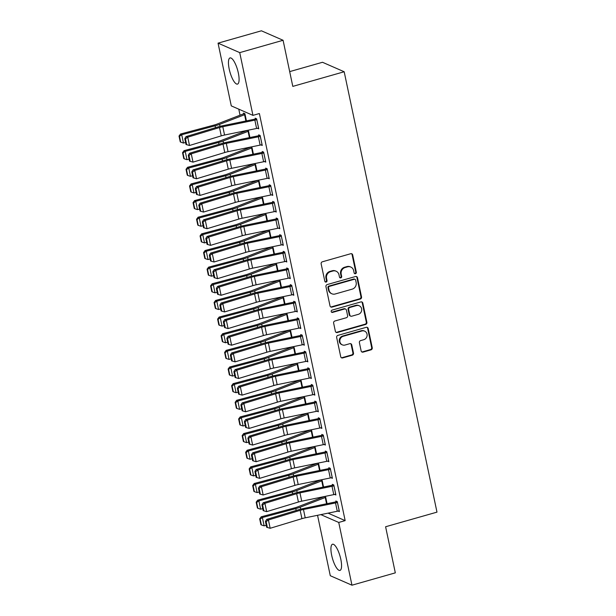 <?xml version="1.0" encoding="UTF-8"?>
<svg xmlns="http://www.w3.org/2000/svg" width="616" height="616" viewBox="0 0 616 616"><rect width="100%" height="100%" fill="white"/><g stroke="black" fill="none" stroke-linecap="round" stroke-linejoin="round"><path stroke-width="0.92" d="M355.471 273.712A1.201 1.117 113.6 0 0 356.333 272.257L352.675 254.901A1.709 1.594 113.6 0 0 350.758 253.715L322.384 261.792A1.709 1.594 113.6 0 0 321.152 263.871L324.809 281.227A1.201 1.117 113.6 0 0 326.157 282.059A1.201 1.117 113.6 0 0 327.019 280.603L326.542 278.355A5.482 5.097 113.6 0 1 330.484 271.695L332.848 271.017A5.482 5.097 113.6 0 1 336.151 271.225A5.482 5.097 113.6 0 1 338.993 274.813L339.47 277.054A1.201 1.117 113.6 0 0 340.81 277.885A1.201 1.117 113.6 0 0 341.672 276.43L341.202 274.182A5.482 5.097 113.6 0 1 345.145 267.521L347.509 266.844A5.482 5.097 113.6 0 1 350.804 267.051A5.482 5.097 113.6 0 1 353.653 270.64L354.123 272.888A1.201 1.117 113.6 0 0 355.471 273.712M354.477 273.496A1.201 1.117 113.6 0 0 355.748 272.002L352.09 254.639A1.709 1.594 113.6 0 0 351.482 253.684M325.163 281.835A1.201 1.117 113.6 0 0 326.434 280.342L325.956 278.101L326.542 278.355M339.816 277.67A1.201 1.117 113.6 0 0 341.087 276.176L340.617 273.928L341.202 274.182M331.678 555.324A13.614 3.958 74.1 0 1 332.525 544.236A13.614 3.958 74.1 0 1 340.817 559.32A13.614 3.958 74.1 0 1 339.97 570.416A13.614 3.958 74.1 0 1 331.678 555.324M229.198 69.015A13.614 3.958 74.1 0 1 230.037 57.927A13.614 3.958 74.1 0 1 238.338 73.011A13.614 3.958 74.1 0 1 237.491 84.107A13.614 3.958 74.1 0 1 229.198 69.015M361.138 350.935A1.709 1.594 113.6 0 0 363.055 352.121L371.017 349.85A1.709 1.594 113.6 0 0 372.249 347.77L368.183 328.497A1.709 1.594 113.6 0 0 366.266 327.312L337.891 335.381A1.709 1.594 113.6 0 0 336.659 337.468L340.725 356.741A1.709 1.594 113.6 0 0 342.642 357.927L352.26 355.193A1.709 1.594 113.6 0 0 353.492 353.107L351.751 344.86A1.709 1.594 113.6 0 0 349.834 343.674L345.068 345.029A4.582 4.266 113.6 0 1 339.855 340.394A4.582 4.266 113.6 0 1 343.22 336.29L361.9 330.977A4.582 4.266 113.6 0 1 367.105 335.612A4.582 4.266 113.6 0 1 363.74 339.716L360.63 340.602A1.709 1.594 113.6 0 0 359.398 342.681L361.138 350.935M328.059 513.143L345.16 520.628L259.375 113.536L252.953 115.369L231.277 105.883L218.049 43.143L239.732 52.622L252.953 115.369M345.16 520.628L338.738 522.453L351.959 585.2L330.284 575.721L317.548 515.299M218.049 43.143L261.407 30.8L283.083 40.279L292.8 86.386L344.182 71.756L436.983 512.135L385.601 526.757L395.318 572.857L351.959 585.2M283.083 40.279L239.732 52.622M360.306 299.045A1.709 1.594 113.6 0 0 361.538 296.966L357.48 277.685A1.709 1.594 113.6 0 0 355.555 276.507L327.188 284.577A1.709 1.594 113.6 0 0 325.956 286.663L330.022 305.936A1.709 1.594 113.6 0 0 331.939 307.122L360.306 299.045L359.721 298.791A1.709 1.594 113.6 0 0 360.953 296.712L356.895 277.431A1.709 1.594 113.6 0 0 356.279 276.469M362.832 303.087L366.89 322.368A1.709 1.594 113.6 0 1 365.658 324.447L337.291 332.525A1.709 1.594 113.6 0 1 335.374 331.339L333.633 323.092A1.709 1.594 113.6 0 1 334.865 321.005L346.369 317.733A1.709 1.594 113.6 0 0 347.601 315.654L346.446 310.179A1.709 1.594 113.6 0 0 344.529 308.993L332.548 312.404A1.201 1.117 113.6 0 1 331.185 311.188A1.201 1.117 113.6 0 1 332.07 310.118L360.914 301.909A1.709 1.594 113.6 0 1 362.832 303.087L362.247 302.833L366.304 322.114L366.89 322.368M344.182 71.756L322.499 62.278L289.689 71.618M334.642 494.425L335.897 494.971L333.795 484.985L332.332 484.345L332.509 485.177M323.585 487.025L321.752 479.718M327.627 461.138L328.882 461.684L326.78 451.697L325.317 451.058L325.494 451.89M316.57 453.738L314.738 446.431M320.613 427.851L321.868 428.397L319.766 418.41L318.303 417.771L318.48 418.603M307.808 413.182L306.73 413.49A6.106 1.363 -11.9 0 0 305.028 414.052L280.049 423.716A8.724 1.948 168.1 0 1 277.061 424.678L243.666 433.587L244.852 434.311L278.247 425.394A13.09 2.918 -11.9 0 0 282.729 423.954L307.707 414.291A1.748 0.393 168.1 0 1 308.192 414.129L309.525 420.458L307.723 413.143M313.598 394.563L314.853 395.11L312.751 385.123L311.288 384.484L311.465 385.316M302.541 387.171L300.708 379.856M306.583 361.276L307.838 361.823L305.736 351.836L304.273 351.197L304.45 352.029M292.7 346.777L292.731 346.908A6.106 1.363 -11.9 0 0 290.998 347.478L266.02 357.141A8.724 1.948 168.1 0 1 263.032 358.104L229.637 367.02L230.823 367.737L264.218 358.82A13.09 2.918 -11.9 0 0 268.699 357.38L293.678 347.717A1.748 0.393 168.1 0 1 294.163 347.555L295.495 353.892M295.526 353.884L293.693 346.569M299.569 327.989L300.824 328.536L298.721 318.557L297.259 317.91L297.436 318.741M288.511 320.597L286.679 313.282M292.554 294.702L293.809 295.257L291.707 285.27L290.244 284.63L290.421 285.462L291.468 285.162M281.497 287.31L279.664 280.003M285.539 261.415L286.794 261.969L284.692 251.983L283.229 251.343L283.406 252.175M274.49 254.023L272.649 246.716M278.524 228.136L279.78 228.682L277.677 218.695L276.214 218.056L276.392 218.888M267.475 220.736L265.635 213.429M271.51 194.849L272.772 195.395L270.663 185.408L269.2 184.769L269.377 185.601M257.627 180.342L257.657 180.473A6.106 1.363 -11.9 0 0 255.925 181.05L230.946 190.714A8.724 1.948 168.1 0 1 227.959 191.676L194.564 200.585L195.749 201.301L229.144 192.392A13.09 2.918 -11.9 0 0 233.626 190.952L258.605 181.289A1.748 0.393 168.1 0 1 259.09 181.127L259.12 181.119M260.46 187.449L258.62 180.142M264.503 161.561L265.758 162.108L263.648 152.121L262.185 151.482L262.362 152.314M253.445 154.162L251.605 146.854M257.488 128.274L258.743 128.821L256.633 118.834L255.17 118.195L255.347 119.027L256.395 118.734M246.431 120.882L244.914 113.714L243.451 113.075L243.628 113.906M238.777 109.163L240.04 115.192M243.412 131.169L243.551 131.832M246.916 147.817L247.055 148.479M250.427 164.457L250.566 165.119M253.931 181.104L254.069 181.766M257.442 197.744L257.58 198.406M260.945 214.383L261.084 215.053M264.457 231.031L264.595 231.693M267.96 247.67L268.099 248.333M271.471 264.318L271.61 264.98M274.975 280.958L275.113 281.62M278.486 297.605L278.625 298.267M281.989 314.245L282.128 314.907M285.501 330.884L285.639 331.554M289.004 347.532L289.143 348.194M292.515 364.171L292.654 364.841M296.019 380.819L296.157 381.481M299.53 397.459L299.669 398.121M303.034 414.106L303.172 414.768M306.545 430.746L306.683 431.408M310.048 447.393L310.187 448.055M313.559 464.033L313.698 464.695M317.063 480.673L317.202 481.342M320.574 497.32L320.713 497.982M249.934 137.522L248.094 130.215M260.991 144.914L262.247 145.468L260.145 135.481L258.681 134.842L258.851 135.674L259.898 135.374M256.949 170.809L255.109 163.494M268.006 178.201L269.261 178.756L267.159 168.769L265.696 168.122L265.866 168.961M261.138 196.989L261.161 197.12A6.106 1.363 -11.9 0 0 259.428 197.69L234.457 207.361A8.724 1.948 168.1 0 1 231.462 208.316L198.067 217.232L199.253 217.949L232.648 209.032A13.09 2.918 -11.9 0 0 237.137 207.592L262.108 197.929A1.748 0.393 168.1 0 1 262.601 197.767L262.632 197.759M263.964 204.096L262.123 196.781M275.021 211.488L276.276 212.035L274.174 202.056L272.703 201.409L272.88 202.24M269.223 230.107L268.145 230.415A6.106 1.363 -11.9 0 0 266.443 230.977L241.472 240.64A8.724 1.948 168.1 0 1 238.477 241.603L205.082 250.52L206.268 251.236L239.662 242.319A13.09 2.918 -11.9 0 0 244.152 240.879L269.123 231.216A1.748 0.393 168.1 0 1 269.608 231.054L270.948 237.383L269.138 230.068M282.036 244.775L283.291 245.322L281.189 235.335L279.718 234.696L279.895 235.528M277.993 270.663L276.153 263.355M289.05 278.062L290.305 278.609L288.203 268.622L286.733 267.983L286.91 268.815M285.008 303.95L283.168 296.642M296.065 311.35L297.32 311.896L295.218 301.909L293.747 301.27L293.924 302.102L294.972 301.801M292.022 337.237L290.182 329.93M303.08 344.637L304.335 345.183L302.233 335.196L300.762 334.557L300.939 335.389M296.211 363.417L296.234 363.548A6.106 1.363 -11.9 0 0 294.502 364.118L269.531 373.789A8.724 1.948 168.1 0 1 266.536 374.744L233.141 383.66L234.326 384.376L267.721 375.467A13.09 2.918 -11.9 0 0 272.21 374.028L297.181 364.356A1.748 0.393 168.1 0 1 297.667 364.202L297.705 364.187M299.037 370.524L297.197 363.217M310.094 377.916L311.35 378.47L309.247 368.483L307.777 367.844L307.954 368.676M304.296 396.535L303.218 396.843A6.106 1.363 -11.9 0 0 301.517 397.405L276.546 407.076A8.724 1.948 168.1 0 1 273.55 408.031L240.155 416.947L241.341 417.663L274.736 408.755A13.09 2.918 -11.9 0 0 279.225 407.315L304.196 397.643A1.748 0.393 168.1 0 1 304.681 397.482L306.021 403.819L304.212 396.504M317.109 411.203L318.364 411.757L316.262 401.771L314.791 401.132L314.969 401.963M313.067 437.098L311.226 429.783M324.124 444.49L325.379 445.045L323.277 435.058L321.806 434.411L321.983 435.25M320.081 470.385L318.241 463.07M331.139 477.777L332.394 478.324L330.284 468.345L328.821 467.698L328.998 468.53L330.045 468.237M327.096 503.672L325.256 496.357M338.153 511.064L339.408 511.611L337.298 501.624L335.835 500.985L336.013 501.817M320.836 514.622L338.738 522.453M350.804 267.051L350.219 266.797A5.482 5.097 113.6 0 0 346.923 266.589L347.509 266.844M340.617 273.928A5.482 5.097 113.6 0 1 344.56 267.259L346.923 266.589M336.151 271.225L335.566 270.971A5.482 5.097 113.6 0 0 332.263 270.763L332.848 271.017M325.956 278.101A5.482 5.097 113.6 0 1 329.899 271.433L332.263 270.763M330.63 306.899A1.709 1.594 113.6 0 0 331.354 306.868L359.721 298.791M355.648 280.111A1.201 1.117 113.6 0 0 354.308 279.287L329.406 286.371A1.201 1.117 113.6 0 0 328.544 287.826L329.044 290.198A5.482 5.097 113.6 0 0 331.885 293.786A5.482 5.097 113.6 0 0 335.189 293.994L352.206 289.143A5.482 5.097 113.6 0 0 356.148 282.482L355.648 280.111M355.024 279.325L354.439 279.071A1.201 1.117 113.6 0 0 353.723 279.025L354.308 279.287M331.885 293.786L331.3 293.524A5.482 5.097 113.6 0 1 328.451 289.944L327.958 287.572A1.201 1.117 113.6 0 1 328.821 286.117L353.723 279.025M335.982 332.301A1.709 1.594 113.6 0 0 336.706 332.27L365.072 324.193A1.709 1.594 113.6 0 0 366.304 322.114M345.561 309.055L344.975 308.801A1.709 1.594 113.6 0 0 343.944 308.739L331.962 312.15L332.548 312.404M331.554 312.181A1.201 1.117 113.6 0 0 331.962 312.15M358.312 314.337A4.582 4.266 113.6 0 0 359.22 305.767A4.582 4.266 113.6 0 0 356.464 305.598L349.888 307.469A1.709 1.594 113.6 0 0 348.656 309.548L349.811 315.022A1.709 1.594 113.6 0 0 351.728 316.208L358.312 314.337M359.22 305.767L358.635 305.513A4.582 4.266 113.6 0 0 355.879 305.336L356.464 305.598M350.697 316.147L350.111 315.885A1.709 1.594 113.6 0 1 349.226 314.768L348.071 309.294A1.709 1.594 113.6 0 1 349.303 307.215L355.879 305.336M362.247 302.833A1.709 1.594 113.6 0 0 361.63 301.871M364.657 331.146L364.071 330.892A4.582 4.266 113.6 0 0 361.315 330.723L361.9 330.977M342.311 344.86L341.718 344.606A4.582 4.266 113.6 0 1 342.635 336.036L361.315 330.723M341.333 357.704A1.709 1.594 113.6 0 0 342.057 357.673L351.674 354.939A1.709 1.594 113.6 0 0 352.906 352.853L351.166 344.606A1.709 1.594 113.6 0 0 350.558 343.643M361.746 351.898A1.709 1.594 113.6 0 0 362.47 351.859L370.432 349.595A1.709 1.594 113.6 0 0 371.664 347.516L367.598 328.236A1.709 1.594 113.6 0 0 366.99 327.281M244.675 113.606L243.597 113.914A6.106 1.363 -11.9 0 0 241.895 114.476L216.917 124.139A8.724 1.948 168.1 0 1 213.929 125.102L180.534 134.019L181.72 134.735L215.115 125.818A13.09 2.918 -11.9 0 0 219.596 124.378L244.575 114.715A1.748 0.393 168.1 0 1 245.06 114.553L245.091 114.545M179.495 136.336L179.017 136.051L180.249 141.873L180.719 142.157L179.495 136.336L181.72 134.735L183.476 143.051L185.578 142.489M183.476 143.051L180.719 142.157M179.017 136.051L180.534 134.019M258.566 127.989L258.535 127.997A6.106 1.363 168.1 0 1 256.61 128.467L224.555 135.035A8.724 1.948 -11.9 0 0 221.26 135.867L189.505 145.492L187.757 137.175L185.462 138.869L184.769 138.646L186.001 144.467L186.694 144.691L185.462 138.869M256.81 119.666L256.78 119.681A6.106 1.363 168.1 0 1 254.855 120.143L222.8 126.711A8.724 1.948 -11.9 0 0 219.512 127.543L187.757 137.175L186.017 136.613L217.771 126.981A13.09 2.918 168.1 0 1 222.707 125.741L254.762 119.173A1.748 0.393 -11.9 0 0 255.317 119.034M186.017 136.613L184.769 138.646M186.694 144.691L189.505 145.492M248.179 130.246L247.101 130.554A6.106 1.363 -11.9 0 0 245.399 131.116L220.428 140.787A8.724 1.948 168.1 0 1 217.433 141.742L184.045 150.658L185.224 151.374L218.618 142.465A13.09 2.918 -11.9 0 0 223.108 141.025L248.079 131.354A1.748 0.393 168.1 0 1 248.571 131.193L248.602 131.185M182.998 152.976L182.529 152.691L183.753 158.52L184.23 158.805L182.998 152.976L185.224 151.374L186.979 159.698L189.089 159.136M186.979 159.698L184.23 158.805M182.529 152.691L184.045 150.658M251.69 146.893L250.612 147.201A6.106 1.363 -11.9 0 0 248.91 147.763L223.931 157.427A8.724 1.948 168.1 0 1 220.944 158.389L187.549 167.298L188.735 168.022L222.13 159.105A13.09 2.918 -11.9 0 0 226.611 157.665L251.59 148.002A1.748 0.393 168.1 0 1 252.075 147.84L252.106 147.832M186.509 169.623L186.032 169.331L187.264 175.16L187.734 175.445L186.509 169.623L188.735 168.022L190.49 176.338L192.592 175.776M190.49 176.338L187.734 175.445M186.032 169.331L187.549 167.298M262.07 144.637L262.039 144.644A6.106 1.363 168.1 0 1 260.121 145.106L228.059 151.675A8.724 1.948 -11.9 0 0 224.771 152.506L193.016 162.139L191.26 153.815L188.973 155.509L188.28 155.286L189.505 161.115L190.198 161.338L188.973 155.509M260.322 136.313L260.283 136.321A6.106 1.363 168.1 0 1 258.366 136.791L226.303 143.359A8.724 1.948 -11.9 0 0 223.015 144.183L191.26 153.815L189.52 153.253L221.275 143.628A13.09 2.918 168.1 0 1 226.211 142.381L258.273 135.813A1.748 0.393 -11.9 0 0 258.82 135.682M189.52 153.253L188.28 155.286M190.198 161.338L193.016 162.139M265.581 161.276L265.55 161.284A6.106 1.363 168.1 0 1 263.625 161.754L231.562 168.322A8.724 1.948 -11.9 0 0 228.274 169.146L196.519 178.779L194.772 170.455L192.477 172.157L191.784 171.933L193.016 177.755L193.709 177.978L192.477 172.157M263.409 152.013L262.331 152.321A1.748 0.393 -11.9 0 1 261.777 152.46L229.722 159.028A13.09 2.918 168.1 0 0 224.786 160.268L193.031 169.901L194.772 170.455L226.526 160.83A8.724 1.948 -11.9 0 1 229.814 159.998L261.869 153.43A6.106 1.363 168.1 0 0 263.794 152.96L263.825 152.953M193.031 169.901L191.784 171.933M193.709 177.978L196.519 178.779M255.193 163.533L254.115 163.841A6.106 1.363 -11.9 0 0 252.414 164.403L227.443 174.074A8.724 1.948 168.1 0 1 224.447 175.029L191.06 183.945L192.238 184.661L225.633 175.745A13.09 2.918 -11.9 0 0 230.122 174.313L255.093 164.641A1.748 0.393 168.1 0 1 255.586 164.48L256.918 170.817M190.013 186.263L189.543 185.978L190.768 191.799L191.245 192.092L190.013 186.263L192.238 184.661L193.994 192.985L196.104 192.423M193.994 192.985L191.245 192.092M189.543 185.978L191.06 183.945M258.705 180.18L257.627 180.488M193.524 202.91L193.047 202.618L194.279 208.447L194.748 208.732L193.524 202.91L195.749 201.301L197.505 209.625L199.607 209.063M197.505 209.625L194.748 208.732M193.047 202.618L194.564 200.585M269.084 177.916L269.053 177.932A6.106 1.363 168.1 0 1 267.136 178.394L235.073 184.962A8.724 1.948 -11.9 0 0 231.785 185.793L200.031 195.426L198.275 187.102L195.988 188.796L195.295 188.573L196.519 194.402L197.212 194.625L195.988 188.796M266.913 168.661L265.835 168.969A1.748 0.393 -11.9 0 1 265.288 169.1L233.225 175.668A13.09 2.918 168.1 0 0 228.29 176.907L196.535 186.54L198.275 187.102L230.03 177.47A8.724 1.948 -11.9 0 1 233.318 176.646L265.38 170.078A6.106 1.363 168.1 0 0 267.298 169.608L267.336 169.6M196.535 186.54L195.295 188.573M197.212 194.625L200.031 195.426M270.84 186.24L272.565 194.571A6.106 1.363 168.1 0 1 270.64 195.041L238.577 201.609A8.724 1.948 -11.9 0 0 235.289 202.433L203.534 212.066L201.786 203.742L199.492 205.444L198.799 205.213L200.031 211.042L200.724 211.265L199.492 205.444M270.424 185.3L269.346 185.609A1.748 0.393 -11.9 0 1 268.792 185.739L236.737 192.308A13.09 2.918 168.1 0 0 231.801 193.555L200.046 203.188L201.786 203.742L233.541 194.117A8.724 1.948 -11.9 0 1 236.829 193.285L268.884 186.717A6.106 1.363 168.1 0 0 270.809 186.248M200.046 203.188L198.799 205.213M200.724 211.265L203.534 212.066M262.208 196.82L261.13 197.128M197.028 219.55L196.558 219.265L197.782 225.086L198.26 225.379L197.028 219.55L199.253 217.949L201.009 226.272L203.118 225.71M201.009 226.272L198.26 225.379M196.558 219.265L198.067 217.232M274.343 202.887L276.068 211.219A6.106 1.363 168.1 0 1 274.151 211.681L242.088 218.249A8.724 1.948 -11.9 0 0 238.8 219.08L207.045 228.705L205.29 220.389L203.003 222.083L202.31 221.86L203.534 227.681L204.227 227.905L203.003 222.083M273.928 201.948L272.85 202.256A1.748 0.393 -11.9 0 1 272.303 202.387L240.24 208.955A13.09 2.918 168.1 0 0 235.304 210.195L203.55 219.827L205.29 220.389L237.045 210.757A8.724 1.948 -11.9 0 1 240.332 209.925L272.395 203.365A6.106 1.363 168.1 0 0 274.312 202.895M203.55 219.827L202.31 221.86M204.227 227.905L207.045 228.705M265.719 213.467L264.641 213.767A6.106 1.363 -11.9 0 0 262.94 214.337L237.961 224.001A8.724 1.948 168.1 0 1 234.973 224.963L201.578 233.872L202.764 234.588L236.159 225.679A13.09 2.918 -11.9 0 0 240.64 224.239L265.619 214.568A1.748 0.393 168.1 0 1 266.104 214.414L266.135 214.399M200.539 236.198L200.061 235.905L201.286 241.734L201.763 242.019L200.539 236.198L202.764 234.588L204.52 242.912L206.622 242.35M204.52 242.912L201.763 242.019M200.061 235.905L201.578 233.872M279.61 227.851L279.579 227.858A6.106 1.363 168.1 0 1 277.654 228.328L245.591 234.896A8.724 1.948 -11.9 0 0 242.304 235.72L210.549 245.353L208.793 237.029L206.506 238.723L205.813 238.5L207.038 244.329L207.738 244.552L206.506 238.723M277.439 218.588L276.361 218.896A1.748 0.393 -11.9 0 1 275.806 219.026L243.751 225.595A13.09 2.918 168.1 0 0 238.815 226.842L207.061 236.467L208.793 237.029L240.556 227.396A8.724 1.948 -11.9 0 1 243.844 226.573L275.899 220.004A6.106 1.363 168.1 0 0 277.824 219.535L277.855 219.527M207.061 236.467L205.813 238.5M207.738 244.552L210.549 245.353M204.042 252.837L203.573 252.552L204.797 258.374L205.274 258.658L204.042 252.837L206.268 251.236L208.023 259.559L210.133 258.99M208.023 259.559L205.274 258.658M203.573 252.552L205.082 250.52M272.734 246.746L271.656 247.055A6.106 1.363 -11.9 0 0 269.954 247.617L244.975 257.288A8.724 1.948 168.1 0 1 241.988 258.243L208.593 267.159L209.779 267.875L243.174 258.966A13.09 2.918 -11.9 0 0 247.655 257.526L272.634 247.855A1.748 0.393 168.1 0 1 273.119 247.694L273.15 247.686M207.554 269.477L207.076 269.192L208.3 275.021L208.778 275.306L207.554 269.477L209.779 267.875L211.534 276.199L213.636 275.637M211.534 276.199L208.778 275.306M207.076 269.192L208.593 267.159M276.238 263.394L275.16 263.702A6.106 1.363 -11.9 0 0 273.458 264.264L248.487 273.928A8.724 1.948 168.1 0 1 245.491 274.89L212.096 283.799L213.282 284.523L246.677 275.606A13.09 2.918 -11.9 0 0 251.166 274.166L276.137 264.503A1.748 0.393 168.1 0 1 276.623 264.341L276.661 264.333M211.057 286.124L210.587 285.839L211.812 291.661L212.289 291.945L211.057 286.124L213.282 284.523L215.038 292.839L217.148 292.277M215.038 292.839L212.289 291.945M210.587 285.839L212.096 283.799M279.749 280.034L278.671 280.342A6.106 1.363 -11.9 0 0 276.969 280.904L251.99 290.575A8.724 1.948 168.1 0 1 249.003 291.53L215.608 300.446L216.794 301.162L250.188 292.246A13.09 2.918 -11.9 0 0 254.67 290.814L279.649 281.142A1.748 0.393 168.1 0 1 280.134 280.981L280.165 280.973M214.568 302.764L214.091 302.479L215.315 308.3L215.793 308.593L214.568 302.764L216.794 301.162L218.549 309.486L220.651 308.924M218.549 309.486L215.793 308.593M214.091 302.479L215.608 300.446M283.252 296.681L282.174 296.989A6.106 1.363 -11.9 0 0 280.473 297.551L255.501 307.215A8.724 1.948 168.1 0 1 252.506 308.177L219.111 317.086L220.297 317.81L253.692 308.893A13.09 2.918 -11.9 0 0 258.181 307.453L283.152 297.79A1.748 0.393 168.1 0 1 283.637 297.628L283.676 297.62M218.072 319.411L217.594 319.119L218.826 324.948L219.296 325.233L218.072 319.411L220.297 317.81L222.053 326.126L224.162 325.564M222.053 326.126L219.296 325.233M217.594 319.119L219.111 317.086M286.763 313.321L285.685 313.629A6.106 1.363 -11.9 0 0 283.984 314.191L259.005 323.862A8.724 1.948 168.1 0 1 256.017 324.817L222.622 333.733L223.808 334.45L257.203 325.533A13.09 2.918 -11.9 0 0 261.685 324.101L286.663 314.43A1.748 0.393 168.1 0 1 287.148 314.268L287.179 314.26M221.583 336.051L221.105 335.766L222.33 341.587L222.807 341.88L221.583 336.051L223.808 334.45L225.564 342.773L227.666 342.211M225.564 342.773L222.807 341.88M221.105 335.766L222.622 333.733M290.267 329.968L289.189 330.268A6.106 1.363 -11.9 0 0 287.487 330.838L262.516 340.502A8.724 1.948 168.1 0 1 259.521 341.464L226.126 350.373L227.312 351.089L260.707 342.18A13.09 2.918 -11.9 0 0 265.196 340.74L290.167 331.077A1.748 0.393 168.1 0 1 290.652 330.915L290.69 330.9M225.086 352.699L224.609 352.406L225.841 358.235L226.311 358.52L225.086 352.699L227.312 351.089L229.067 359.413L231.177 358.851M229.067 359.413L226.311 358.52M224.609 352.406L226.126 350.373M293.778 346.608L292.7 346.916M228.598 369.338L228.12 369.053L229.345 374.875L229.822 375.167L228.598 369.338L230.823 367.737L232.579 376.06L234.681 375.498M232.579 376.06L229.822 375.167M228.12 369.053L229.637 367.02M297.282 363.248L296.204 363.555M232.101 385.978L231.624 385.693L232.856 391.522L233.325 391.807L232.101 385.978L234.326 384.376L236.082 392.7L238.192 392.138M236.082 392.7L233.325 391.807M231.624 385.693L233.141 383.66M283.114 244.49L283.083 244.498A6.106 1.363 168.1 0 1 281.166 244.968L249.103 251.536A8.724 1.948 -11.9 0 0 245.815 252.368L214.06 261.993L212.304 253.677L210.018 255.37L209.325 255.147L210.549 260.968L211.242 261.192L210.018 255.37M280.942 235.235L279.864 235.535A1.748 0.393 -11.9 0 1 279.317 235.674L247.255 242.242A13.09 2.918 168.1 0 0 242.319 243.482L210.564 253.114L212.304 253.677L244.059 244.044A8.724 1.948 -11.9 0 1 247.347 243.212L279.41 236.644A6.106 1.363 168.1 0 0 281.327 236.182L281.358 236.167M210.564 253.114L209.325 255.147M211.242 261.192L214.06 261.993M286.625 261.138L286.594 261.145A6.106 1.363 168.1 0 1 284.669 261.615L252.606 268.183A8.724 1.948 -11.9 0 0 249.318 269.007L217.564 278.64L215.808 270.316L213.521 272.01L212.828 271.787L214.052 277.616L214.753 277.839L213.521 272.01M284.453 251.875L283.375 252.183A1.748 0.393 -11.9 0 1 282.821 252.314L250.766 258.882A13.09 2.918 168.1 0 0 245.83 260.129L214.075 269.754L215.808 270.316L247.57 260.684A8.724 1.948 -11.9 0 1 250.858 259.86L282.913 253.291A6.106 1.363 168.1 0 0 284.838 252.822L284.869 252.814M214.075 269.754L212.828 271.787M214.753 277.839L217.564 278.64M290.128 277.778L290.098 277.785A6.106 1.363 168.1 0 1 288.18 278.255L256.117 284.823A8.724 1.948 -11.9 0 0 252.83 285.655L221.075 295.28L219.319 286.964L217.032 288.658L216.339 288.434L217.564 294.255L218.256 294.479L217.032 288.658M287.957 268.514L286.879 268.822A1.748 0.393 -11.9 0 1 286.332 268.961L254.269 275.529A13.09 2.918 168.1 0 0 249.334 276.769L217.579 286.401L219.319 286.964L251.074 277.331A8.724 1.948 -11.9 0 1 254.362 276.499L286.425 269.931A6.106 1.363 168.1 0 0 288.342 269.469L288.373 269.454M217.579 286.401L216.339 288.434M218.256 294.479L221.075 295.28M293.639 294.425L293.601 294.433A6.106 1.363 168.1 0 1 291.684 294.895L259.621 301.463A8.724 1.948 -11.9 0 0 256.333 302.294L224.578 311.927L222.823 303.603L220.536 305.297L219.843 305.074L221.067 310.903L221.768 311.126L220.536 305.297M293.601 294.433L291.853 286.109A6.106 1.363 168.1 0 1 289.928 286.579L257.873 293.147A8.724 1.948 -11.9 0 0 254.577 293.971L222.823 303.603L221.09 303.041L252.845 293.409A13.09 2.918 168.1 0 1 257.781 292.169L289.836 285.601A1.748 0.393 -11.9 0 0 290.39 285.47M221.09 303.041L219.843 305.074M221.768 311.126L224.578 311.927M297.143 311.065L297.112 311.072A6.106 1.363 168.1 0 1 295.195 311.542L263.132 318.11A8.724 1.948 -11.9 0 0 259.844 318.934L228.089 328.567L226.334 320.243L224.047 321.945L223.346 321.714L224.578 327.543L225.271 327.766L224.047 321.945M295.387 302.741L295.357 302.749A6.106 1.363 168.1 0 1 293.439 303.218L261.377 309.786A8.724 1.948 -11.9 0 0 258.089 310.618L226.334 320.243L224.594 319.689L256.348 310.056A13.09 2.918 168.1 0 1 261.284 308.816L293.347 302.248A1.748 0.393 -11.9 0 0 293.894 302.11M224.594 319.689L223.346 321.714M225.271 327.766L228.089 328.567M300.654 327.704L300.616 327.72A6.106 1.363 168.1 0 1 298.698 328.182L266.636 334.75A8.724 1.948 -11.9 0 0 263.348 335.581L231.593 345.214L229.837 336.89L227.55 338.584L226.857 338.361L228.082 344.182L228.782 344.413L227.55 338.584M298.483 318.449L297.397 318.757A1.748 0.393 -11.9 0 1 296.85 318.888L264.795 325.456A13.09 2.918 168.1 0 0 259.86 326.696L228.105 336.328L229.837 336.89L261.592 327.258A8.724 1.948 -11.9 0 1 264.888 326.434L296.943 319.866A6.106 1.363 168.1 0 0 298.868 319.396L298.899 319.388M228.105 336.328L226.857 338.361M228.782 344.413L231.593 345.214M304.158 344.352L304.127 344.359A6.106 1.363 168.1 0 1 302.21 344.829L270.147 351.397A8.724 1.948 -11.9 0 0 266.859 352.221L235.104 361.854L233.349 353.53L231.062 355.224L230.361 355.001L231.593 360.83L232.286 361.053L231.062 355.224M301.986 335.089L300.908 335.397A1.748 0.393 -11.9 0 1 300.362 335.528L268.299 342.096A13.09 2.918 168.1 0 0 263.363 343.343L231.608 352.968L233.349 353.53L265.103 343.905A8.724 1.948 -11.9 0 1 268.391 343.074L300.454 336.505A6.106 1.363 168.1 0 0 302.371 336.036L302.402 336.028M231.608 352.968L230.361 355.001M232.286 361.053L235.104 361.854M307.669 360.991L307.63 360.999A6.106 1.363 168.1 0 1 305.713 361.469L273.65 368.037A8.724 1.948 -11.9 0 0 270.362 368.869L238.608 378.494L236.852 370.178L234.565 371.872L233.872 371.648L235.096 377.469L235.797 377.693L234.565 371.872M305.498 351.736L304.412 352.044A1.748 0.393 -11.9 0 1 303.865 352.175L271.81 358.743A13.09 2.918 168.1 0 0 266.874 359.983L235.12 369.615L236.852 370.178L268.607 360.545A8.724 1.948 -11.9 0 1 271.902 359.713L303.957 353.145A6.106 1.363 168.1 0 0 305.882 352.683L305.913 352.675M235.12 369.615L233.872 371.648M235.797 377.693L238.608 378.494M309.417 369.315L311.142 377.647A6.106 1.363 168.1 0 1 309.217 378.116L277.161 384.684A8.724 1.948 -11.9 0 0 273.874 385.508L242.119 395.141L240.363 386.817L238.076 388.511L237.376 388.288L238.608 394.117L239.301 394.34L238.076 388.511M309.001 368.376L307.923 368.684A1.748 0.393 -11.9 0 1 307.376 368.815L275.314 375.383A13.09 2.918 168.1 0 0 270.378 376.63L238.623 386.255L240.363 386.817L272.118 377.185A8.724 1.948 -11.9 0 1 275.406 376.361L307.469 369.793A6.106 1.363 168.1 0 0 309.386 369.323M238.623 386.255L237.376 388.288M239.301 394.34L242.119 395.141M300.793 379.895L299.715 380.203A6.106 1.363 -11.9 0 0 298.013 380.765L273.034 390.429A8.724 1.948 168.1 0 1 270.047 391.391L236.652 400.308L237.838 401.024L271.233 392.107A13.09 2.918 -11.9 0 0 275.714 390.667L300.693 381.004A1.748 0.393 168.1 0 1 301.178 380.842L301.209 380.834M235.605 402.625L235.135 402.34L236.359 408.162L236.837 408.447L235.605 402.625L237.838 401.024L239.585 409.34L241.695 408.778M239.585 409.34L236.837 408.447M235.135 402.34L236.652 400.308M314.684 394.278L314.645 394.286A6.106 1.363 168.1 0 1 312.728 394.756L280.665 401.324A8.724 1.948 -11.9 0 0 277.377 402.156L245.622 411.781L243.867 403.465L241.58 405.159L240.887 404.935L242.111 410.757L242.812 410.98L241.58 405.159M312.505 385.023L311.426 385.323A1.748 0.393 -11.9 0 1 310.88 385.462L278.817 392.03A13.09 2.918 168.1 0 0 273.889 393.27L242.134 402.903L243.867 403.465L275.622 393.832A8.724 1.948 -11.9 0 1 278.917 393L310.972 386.432A6.106 1.363 168.1 0 0 312.897 385.97L312.928 385.955M242.134 402.903L240.887 404.935M242.812 410.98L245.622 411.781M239.116 419.265L238.638 418.98L239.87 424.809L240.34 425.094L239.116 419.265L241.341 417.663L243.097 425.987L245.207 425.425M243.097 425.987L240.34 425.094M238.638 418.98L240.155 416.947M318.187 410.926L318.156 410.934A6.106 1.363 168.1 0 1 316.231 411.396L284.176 417.964A8.724 1.948 -11.9 0 0 280.888 418.795L249.134 428.428L247.378 420.104L245.091 421.798L244.39 421.575L245.622 427.404L246.315 427.627L245.091 421.798M316.016 401.663L314.938 401.971A1.748 0.393 -11.9 0 1 314.391 402.102L282.328 408.67A13.09 2.918 168.1 0 0 277.392 409.91L245.638 419.542L247.378 420.104L279.133 410.472A8.724 1.948 -11.9 0 1 282.421 409.648L314.483 403.08A6.106 1.363 168.1 0 0 316.401 402.61L316.431 402.602M245.638 419.542L244.39 421.575M246.315 427.627L249.134 428.428M242.619 435.912L242.15 435.62L243.374 441.449L243.851 441.734L242.619 435.912L244.852 434.311L246.6 442.627L248.71 442.065M246.6 442.627L243.851 441.734M242.15 435.62L243.666 433.587M321.698 427.566L321.66 427.573A6.106 1.363 168.1 0 1 319.743 428.043L287.68 434.611A8.724 1.948 -11.9 0 0 284.392 435.435L252.637 445.068L250.881 436.744L248.595 438.446L247.901 438.222L249.126 444.044L249.827 444.267L248.595 438.446M319.519 418.303L318.441 418.611A1.748 0.393 -11.9 0 1 317.895 418.749L285.832 425.317A13.09 2.918 168.1 0 0 280.904 426.557L249.149 436.19L250.881 436.744L282.636 427.119A8.724 1.948 -11.9 0 1 285.932 426.287L317.987 419.719A6.106 1.363 168.1 0 0 319.912 419.25L319.943 419.242M249.149 436.19L247.901 438.222M249.827 444.267L252.637 445.068M311.311 429.822L310.233 430.13A6.106 1.363 -11.9 0 0 308.531 430.692L283.56 440.363A8.724 1.948 168.1 0 1 280.565 441.318L247.17 450.234L248.356 450.95L281.751 442.034A13.09 2.918 -11.9 0 0 286.24 440.602L311.211 430.93A1.748 0.393 168.1 0 1 311.696 430.769L311.727 430.761M246.13 452.552L245.653 452.267L246.885 458.088L247.355 458.381L246.13 452.552L248.356 450.95L250.111 459.274L252.221 458.712M250.111 459.274L247.355 458.381M245.653 452.267L247.17 450.234M325.202 444.205L325.171 444.221A6.106 1.363 168.1 0 1 323.246 444.683L291.191 451.251A8.724 1.948 -11.9 0 0 287.903 452.082L256.148 461.715L254.393 453.391L252.106 455.085L251.405 454.862L252.637 460.683L253.33 460.914L252.106 455.085M323.03 434.95L321.952 435.258A1.748 0.393 -11.9 0 1 321.406 435.389L289.343 441.957A13.09 2.918 168.1 0 0 284.407 443.197L252.652 452.829L254.393 453.391L286.147 443.759A8.724 1.948 -11.9 0 1 289.435 442.935L321.498 436.367A6.106 1.363 168.1 0 0 323.415 435.897L323.446 435.889M252.652 452.829L251.405 454.862M253.33 460.914L256.148 461.715M314.822 446.469L313.744 446.777A6.106 1.363 -11.9 0 0 312.043 447.339L287.064 457.003A8.724 1.948 168.1 0 1 284.076 457.965L250.681 466.874L251.867 467.59L285.262 458.681A13.09 2.918 -11.9 0 0 289.743 457.241L314.722 447.578A1.748 0.393 168.1 0 1 315.207 447.416L315.238 447.409M249.634 469.2L249.164 468.907L250.389 474.736L250.866 475.021L249.634 469.2L251.867 467.59L253.615 475.914L255.725 475.352M253.615 475.914L250.866 475.021M249.164 468.907L250.681 466.874M328.713 460.853L328.675 460.86A6.106 1.363 168.1 0 1 326.757 461.33L294.694 467.898A8.724 1.948 -11.9 0 0 291.406 468.722L259.652 478.355L257.896 470.031L255.609 471.733L254.916 471.502L256.14 477.331L256.841 477.554L255.609 471.733M326.534 451.59L325.456 451.898A1.748 0.393 -11.9 0 1 324.909 452.028L292.846 458.597A13.09 2.918 168.1 0 0 287.918 459.844L256.164 469.477L257.896 470.031L289.651 460.406A8.724 1.948 -11.9 0 1 292.939 459.575L325.002 453.006A6.106 1.363 168.1 0 0 326.927 452.537L328.675 460.86M256.164 469.477L254.916 471.502M256.841 477.554L259.652 478.355M318.326 463.109L317.248 463.417A6.106 1.363 -11.9 0 0 315.546 463.979L290.575 473.65A8.724 1.948 168.1 0 1 287.58 474.605L254.185 483.522L255.37 484.238L288.765 475.321A13.09 2.918 -11.9 0 0 293.255 473.881L318.226 464.218A1.748 0.393 168.1 0 1 318.711 464.056L318.741 464.048M253.145 485.839L252.668 485.554L253.9 491.375L254.37 491.668L253.145 485.839L255.37 484.238L257.126 492.561L259.236 491.999M257.126 492.561L254.37 491.668M252.668 485.554L254.185 483.522M332.216 477.492L332.186 477.5A6.106 1.363 168.1 0 1 330.261 477.97L298.206 484.538A8.724 1.948 -11.9 0 0 294.918 485.37L263.163 494.995L261.407 486.678L259.12 488.373L258.42 488.149L259.652 493.97L260.345 494.194L259.12 488.373M330.461 469.176L330.43 469.184A6.106 1.363 168.1 0 1 328.513 469.654L296.45 476.214A8.724 1.948 -11.9 0 0 293.162 477.046L261.407 486.678L259.667 486.116L291.422 476.484A13.09 2.918 168.1 0 1 296.358 475.244L328.42 468.676A1.748 0.393 -11.9 0 0 328.967 468.545M259.667 486.116L258.42 488.149M260.345 494.194L263.163 494.995M321.837 479.756L320.759 480.057A6.106 1.363 -11.9 0 0 319.057 480.626L294.078 490.29A8.724 1.948 168.1 0 1 291.091 491.252L257.696 500.161L258.882 500.877L292.277 491.968A13.09 2.918 -11.9 0 0 296.758 490.528L321.737 480.857A1.748 0.393 168.1 0 1 322.222 480.703L322.253 480.688M256.649 502.479L256.179 502.194L257.403 508.023L257.881 508.308L256.649 502.479L258.882 500.877L260.63 509.201L262.739 508.639M260.63 509.201L257.881 508.308M256.179 502.194L257.696 500.161M335.72 494.14L335.689 494.148A6.106 1.363 168.1 0 1 333.772 494.617L301.709 501.185A8.724 1.948 -11.9 0 0 298.421 502.009L266.666 511.642L264.911 503.318L262.624 505.012L261.931 504.789L263.155 510.618L263.856 510.841L262.624 505.012M333.549 484.877L332.471 485.185A1.748 0.393 -11.9 0 1 331.924 485.316L299.861 491.884A13.09 2.918 168.1 0 0 294.933 493.131L263.178 502.756L264.911 503.318L296.666 493.685A8.724 1.948 -11.9 0 1 299.954 492.862L332.016 486.293A6.106 1.363 168.1 0 0 333.941 485.824L333.972 485.816M263.178 502.756L261.931 504.789M263.856 510.841L266.666 511.642M325.34 496.396L324.262 496.704A6.106 1.363 -11.9 0 0 322.561 497.266L297.582 506.93A8.724 1.948 168.1 0 1 294.594 507.892L261.199 516.809L262.385 517.525L295.78 508.608A13.09 2.918 -11.9 0 0 300.269 507.168L325.24 497.505A1.748 0.393 168.1 0 1 325.725 497.343L325.756 497.335M260.16 519.126L259.683 518.841L260.915 524.663L261.384 524.947L260.16 519.126L262.385 517.525L264.141 525.848L266.251 525.279M264.141 525.848L261.384 524.947M259.683 518.841L261.199 516.809M339.231 510.78L339.2 510.787A6.106 1.363 168.1 0 1 337.275 511.257L305.22 517.825A8.724 1.948 -11.9 0 0 301.932 518.657L270.17 528.282L268.422 519.966L266.135 521.66L265.434 521.436L266.666 527.258L267.359 527.481L266.135 521.66M337.06 501.524L335.982 501.824A1.748 0.393 -11.9 0 1 335.435 501.963L303.372 508.531A13.09 2.918 168.1 0 0 298.437 509.771L266.682 519.404L268.422 519.966L300.177 510.333A8.724 1.948 -11.9 0 1 303.465 509.501L335.528 502.933A6.106 1.363 168.1 0 0 337.445 502.471L337.476 502.456M266.682 519.404L265.434 521.436M267.359 527.481L270.17 528.282M355.748 272.002L356.333 272.257M326.434 280.342L327.019 280.603M341.087 276.176L341.672 276.43M344.56 267.259L345.145 267.521M329.899 271.433L330.484 271.695M352.09 254.639L352.675 254.901M331.354 306.868L331.939 307.122M356.895 277.431L357.48 277.685M360.953 296.712L361.538 296.966M328.821 286.117L329.406 286.371M327.958 287.572L328.544 287.826M328.451 289.944L329.044 290.198M365.072 324.193L365.658 324.447M336.706 332.27L337.291 332.525M343.944 308.739L344.529 308.993M349.303 307.215L349.888 307.469M348.071 309.294L348.656 309.548M349.226 314.768L349.811 315.022M342.635 336.036L343.22 336.29M351.166 344.606L351.751 344.86M352.906 352.853L353.492 353.107M351.674 354.939L352.26 355.193M342.057 357.673L342.642 357.927M367.598 328.236L368.183 328.497M371.664 347.516L372.249 347.77M370.432 349.595L371.017 349.85M362.47 351.859L363.055 352.121M245.06 114.553L246.392 120.882M215.115 125.818L215.508 127.666M219.596 124.378L220.012 126.357M244.575 114.715L245.9 120.99M258.535 127.997L256.78 119.681M224.555 135.035L222.8 126.711M221.26 135.867L219.512 127.543M256.61 128.467L254.855 120.143M248.571 131.193L249.904 137.53M218.618 142.465L219.011 144.313M223.108 141.025L223.523 142.997M248.079 131.354L249.403 137.63M252.075 147.84L253.407 154.169M222.13 159.105L222.515 160.953M226.611 157.665L227.027 159.644M251.59 148.002L252.914 154.277M262.039 144.644L260.283 136.321M228.059 151.675L226.303 143.359M224.771 152.506L223.015 144.183M260.121 145.106L258.366 136.791M265.55 161.284L263.794 152.96M231.562 168.322L229.814 159.998M228.274 169.146L226.526 160.83M263.625 161.754L261.869 153.43M225.633 175.745L226.026 177.601M230.122 174.313L230.538 176.284M255.093 164.641L256.418 170.917M259.09 181.127L260.422 187.457M229.144 192.392L229.529 194.24M233.626 190.952L234.041 192.931M258.605 181.289L259.929 187.557M269.053 177.932L267.298 169.608M235.073 184.962L233.318 176.646M231.785 185.793L230.03 177.47M267.136 178.394L265.38 170.078M238.577 201.609L236.829 193.285M235.289 202.433L233.541 194.117M270.64 195.041L268.884 186.717M262.601 197.767L263.933 204.104M232.648 209.032L233.04 210.888M237.137 207.592L237.553 209.571M262.108 197.929L263.432 204.204M242.088 218.249L240.332 209.925M238.8 219.08L237.045 210.757M274.151 211.681L272.395 203.365M266.104 214.414L267.436 220.744M236.159 225.679L236.544 227.527M240.64 224.239L241.056 226.218M265.619 214.568L266.944 220.844M279.579 227.858L277.824 219.535M245.591 234.896L243.844 226.573M242.304 235.72L240.556 227.396M277.654 228.328L275.899 220.004M239.662 242.319L240.055 244.167M244.152 240.879L244.567 242.858M269.123 231.216L270.447 237.491M273.119 247.694L274.451 254.031M243.174 258.966L243.559 260.814M247.655 257.526L248.071 259.498M272.634 247.855L273.958 254.131M276.623 264.341L277.962 270.67M246.677 275.606L247.07 277.454M251.166 274.166L251.582 276.145M276.137 264.503L277.462 270.778M280.134 280.981L281.466 287.318M250.188 292.246L250.573 294.101M254.67 290.814L255.086 292.785M279.649 281.142L280.973 287.418M283.637 297.628L284.977 303.957M253.692 308.893L254.085 310.741M258.181 307.453L258.597 309.432M283.152 297.79L284.476 304.058M287.148 314.268L288.481 320.605M257.203 325.533L257.588 327.389M261.685 324.101L262.1 326.072M286.663 314.43L287.98 320.705M290.652 330.915L291.992 337.245M260.707 342.18L261.099 344.028M265.196 340.74L265.611 342.719M290.167 331.077L291.491 337.345M264.218 358.82L264.603 360.668M268.699 357.38L269.115 359.359M293.678 347.717L294.995 353.992M297.667 364.202L299.006 370.532M267.721 375.467L268.114 377.315M272.21 374.028L272.626 375.999M297.181 364.356L298.506 370.632M283.083 244.498L281.327 236.182M249.103 251.536L247.347 243.212M245.815 252.368L244.059 244.044M281.166 244.968L279.41 236.644M286.594 261.145L284.838 252.822M252.606 268.183L250.858 259.86M249.318 269.007L247.57 260.684M284.669 261.615L282.913 253.291M290.098 277.785L288.342 269.469M256.117 284.823L254.362 276.499M252.83 285.655L251.074 277.331M288.18 278.255L286.425 269.931M259.621 301.463L257.873 293.147M256.333 302.294L254.577 293.971M291.684 294.895L289.928 286.579M297.112 311.072L295.357 302.749M263.132 318.11L261.377 309.786M259.844 318.934L258.089 310.618M295.195 311.542L293.439 303.218M300.616 327.72L298.868 319.396M266.636 334.75L264.888 326.434M263.348 335.581L261.592 327.258M298.698 328.182L296.943 319.866M304.127 344.359L302.371 336.036M270.147 351.397L268.391 343.074M266.859 352.221L265.103 343.905M302.21 344.829L300.454 336.505M307.63 360.999L305.882 352.683M273.65 368.037L271.902 359.713M270.362 368.869L268.607 360.545M305.713 361.469L303.957 353.145M277.161 384.684L275.406 376.361M273.874 385.508L272.118 377.185M309.217 378.116L307.469 369.793M301.178 380.842L302.51 387.171M271.233 392.107L271.618 393.955M275.714 390.667L276.13 392.646M300.693 381.004L302.009 387.279M314.645 394.286L312.897 385.97M280.665 401.324L278.917 393M277.377 402.156L275.622 393.832M312.728 394.756L310.972 386.432M274.736 408.755L275.129 410.603M279.225 407.315L279.641 409.286M304.196 397.643L305.521 403.919M318.156 410.934L316.401 402.61M284.176 417.964L282.421 409.648M280.888 418.795L279.133 410.472M316.231 411.396L314.483 403.08M278.247 425.394L278.632 427.242M282.729 423.954L283.144 425.933M307.707 414.291L309.024 420.566M321.66 427.573L319.912 419.25M287.68 434.611L285.932 426.287M284.392 435.435L282.636 427.119M319.743 428.043L317.987 419.719M311.696 430.769L313.036 437.106M281.751 442.034L282.143 443.89M286.24 440.602L286.656 442.573M311.211 430.93L312.535 437.206M325.171 444.221L323.415 435.897M291.191 451.251L289.435 442.935M287.903 452.082L286.147 443.759M323.246 444.683L321.498 436.367M315.207 447.416L316.539 453.746M285.262 458.681L285.647 460.529M289.743 457.241L290.159 459.22M314.722 447.578L316.039 453.846M294.694 467.898L292.939 459.575M291.406 468.722L289.651 460.406M326.757 461.33L325.002 453.006M318.711 464.056L320.05 470.393M288.765 475.321L289.158 477.177M293.255 473.881L293.67 475.86M318.226 464.218L319.55 470.493M332.186 477.5L330.43 469.184M298.206 484.538L296.45 476.214M294.918 485.37L293.162 477.046M330.261 477.97L328.513 469.654M322.222 480.703L323.554 487.033M292.277 491.968L292.662 493.816M296.758 490.528L297.174 492.507M321.737 480.857L323.054 487.133M335.689 494.148L333.941 485.824M301.709 501.185L299.954 492.862M298.421 502.009L296.666 493.685M333.772 494.617L332.016 486.293M325.725 497.343L327.065 503.672M295.78 508.608L296.173 510.456M300.269 507.168L300.685 509.147M325.24 497.505L326.565 503.78M339.2 510.787L337.445 502.471M305.22 517.825L303.465 509.501M301.932 518.657L300.177 510.333M337.275 511.257L335.528 502.933"/></g></svg>
